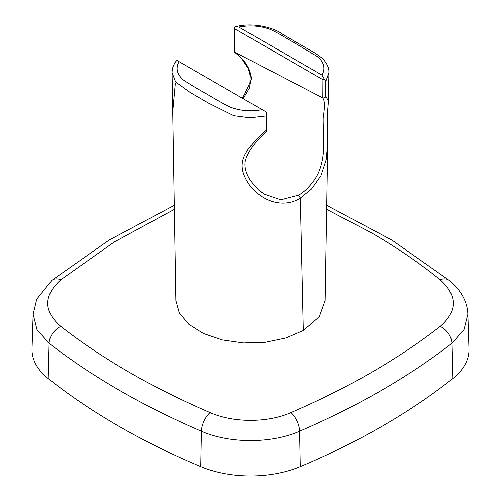 <?xml version="1.0" encoding="UTF-8"?>
<svg xmlns="http://www.w3.org/2000/svg" width="501" height="501" viewBox="0 0 501 501"><rect width="100%" height="100%" fill="white"/><g stroke="black" fill="none" stroke-linecap="round" stroke-linejoin="round"><path stroke-width="0.75" d="M174.31 209.374L114.003 242.14L60.809 279.765C43.362 295.609 43.362 311.165 60.809 326.42C81.907 342.834 104.828 358.177 129.577 372.45C154.295 386.734 181.137 400.124 210.094 412.611C233.51 422.95 267.615 422.932 290.906 412.611C348.508 387.799 398.27 359.067 440.191 326.42C457.638 311.09 457.638 295.54 440.191 279.765C419.093 262.743 396.172 247.093 371.423 232.821L326.69 209.374M324.141 78.77L322.011 75.1C325.594 68.587 324.16 62.481 317.715 56.788L294.588 42.898C285.157 37.744 279.79 33.786 270.546 29.546C260.683 25.833 250.112 25.012 238.833 27.073L235.439 26.803C252.992 21.881 274.36 27.743 282.902 34.506L315.48 53.325L322.287 58.248C327.053 63.207 329.289 68.023 328.975 72.695L325.85 81.438L324.141 78.77L322.963 79.715L234.362 28.557L234.524 52.041L235.169 52.555C235.633 52.542 243.066 58.648 246.442 64.385C249.454 68.969 251.045 73.804 251.22 78.889L249.398 88.189L243.217 98.703M260.37 191.263L264.534 194.238L280.773 199.793L298.627 195.127C303.669 192.384 308.685 187.643 313.67 180.905C317.615 175.544 320.308 169.419 321.761 162.537C325.544 147.469 322.826 128.995 323.22 117.647C325.068 106.112 324.786 99.461 322.362 97.695L322.832 97.877C324.623 98.183 325.594 97.557 325.756 95.992L328.499 101.096L328.975 72.701M234.524 52.041L322.362 97.695M235.439 26.803L234.581 27.067L234.362 28.557M175.876 61.416L176.859 60.396L178.989 61.623C175.419 68.13 176.84 74.236 183.272 79.935C190.524 84.694 198.233 89.316 206.399 93.812C219.2 101.415 227.216 105.868 230.447 107.17C240.305 110.89 250.882 111.717 262.167 109.65L266.419 112.099L266.056 115.956L249.886 117.798L233.823 115.7L208.748 103.244L190.261 92.535L175.582 81.995L172.025 72.714L172.676 111.861L175.287 83.36M172.682 111.974L175.832 300.462L179.239 312.856L188.764 324.291L203.456 333.534L222.281 339.935L243.467 342.972L265.167 342.315L285.839 338.006L303.305 330.535L319.3 316.732L325.168 300.462L327.811 142.365M328.493 101.415L327.867 108.661C326.884 114.096 327.767 126.678 327.804 142.553L326.22 159.669L320.947 175.738L311.559 188.965L300.324 198.083C284.004 208.504 261.929 202.185 248.953 184.199C234.268 162.155 244.945 150.237 265.925 130.536C265.95 131.988 266.144 131.945 266.507 130.41C266.144 131.945 265.95 131.988 265.925 130.536L266.056 115.956M325.85 81.438L325.756 95.992M322.832 97.877L322.963 79.715M238.833 27.073L322.011 75.1M266.507 130.41L266.419 112.099M262.167 109.65L178.989 61.623M452.791 378.543A84.594 48.841 0 0 0 468.961 348.909L467.846 314.259L464.001 329.589L451.883 343.317C409.067 376.602 358.309 405.904 299.604 431.236C271.367 443.723 229.633 443.723 201.396 431.236C142.691 405.904 91.934 376.602 49.117 343.317L36.999 329.589L33.154 314.259L32.039 348.909A84.594 48.841 0 0 0 48.209 378.543A691.981 399.51 0 0 0 200.738 466.606A84.594 48.841 0 0 0 300.262 466.606A691.981 399.51 0 0 0 452.791 378.543L451.883 343.317A14.936 9.951 52.1 0 0 440.191 326.42M303.305 330.535L300.324 198.083L298.627 195.127M60.809 326.42A14.936 9.951 -52.1 0 0 49.117 343.317L48.209 378.543M210.094 412.611A14.936 7.083 -66.7 0 0 201.396 431.236L200.738 466.606M290.906 412.611A14.936 7.083 66.7 0 1 299.604 431.236L300.262 466.606M33.154 314.259L36.748 299.185L51.803 280.385A14.936 9.769 51.1 0 1 60.809 279.765M440.191 279.765A14.936 9.769 -51.1 0 1 449.197 280.385L392.064 240.198L326.758 205.36M263.52 193.593L264.534 194.238M175.926 61.354C173.315 64.823 172.012 68.612 172.025 72.714M172.682 111.955L172.983 129.264M242.077 98.046L244.212 95.115L249.986 82.746L250.287 75.664L248.321 68.587L241.676 58.429L234.956 52.423M263.751 193.749C255.404 188.57 243.029 174.442 245.271 161.216C247.375 152.536 254.326 142.666 266.125 131.606M467.846 314.252C467.64 308.86 466.381 303.694 464.058 298.765C460.707 291.764 455.753 285.639 449.197 280.385M51.803 280.385L108.936 240.198L174.242 205.36"/></g></svg>
